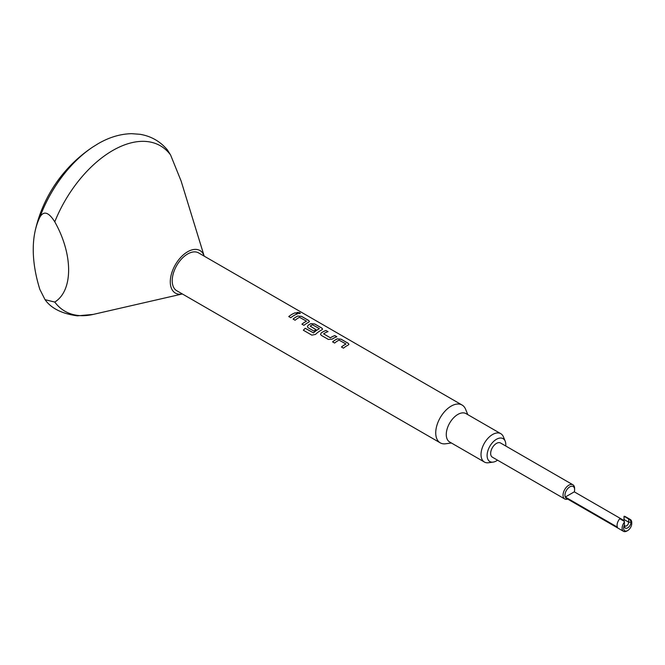 <?xml version="1.0" encoding="UTF-8"?>
<svg xmlns="http://www.w3.org/2000/svg" width="665" height="665" viewBox="0 0 665 665"><rect width="100%" height="100%" fill="white"/><g stroke="black" fill="none" stroke-linecap="round" stroke-linejoin="round"><path stroke-width="1" d="M299.74 312.733L296.864 312.384L297.396 313.049C299.824 313.813 300.605 313.705 299.74 312.733L300.289 313.331L296.856 312.434M341.478 347.005A21.779 12.577 -60 0 1 344.744 344.719A21.779 12.577 -60 0 1 345.875 344.113L345.875 344.063A21.837 12.61 -60 0 0 344.744 344.67A21.837 12.61 -60 0 0 341.444 346.989L343.473 348.161A21.837 12.61 -60 0 1 346.773 345.842A21.837 12.61 -60 0 1 348.169 345.102L348.934 344.32L348.152 343.265L341.054 339.167L337.296 338.876A21.779 12.577 -60 0 0 335.892 339.607A21.779 12.577 -60 0 0 332.625 341.893M320.538 334.354L321.286 332.857L320.538 334.37L321.311 335.368L328.41 339.458L332.168 339.142A21.837 12.61 -60 0 1 333.597 338.236A21.837 12.61 -60 0 1 336.864 336.756L334.844 335.584A21.837 12.61 -60 0 0 331.569 337.064A21.837 12.61 -60 0 0 330.405 337.787L330.414 337.828A21.779 12.577 -60 0 1 331.569 337.113A21.779 12.577 -60 0 1 334.836 335.634L336.806 336.773M330.414 337.828L323.589 333.847A21.837 12.61 -60 0 1 324.744 333.123A21.837 12.61 -60 0 1 328.02 331.644L325.983 330.522A21.779 12.577 -60 0 0 322.725 332.001A21.779 12.577 -60 0 0 321.295 332.899M303.373 330.247A21.779 12.577 -60 0 1 305.235 328.31L313.523 332.899A21.779 12.577 -60 0 1 318.178 329.375A21.779 12.577 -60 0 1 319.308 328.776L319.308 328.726A21.837 12.61 -60 0 0 318.178 329.333A21.837 12.61 -60 0 0 313.506 332.866L305.227 328.277A21.837 12.61 -60 0 0 303.348 330.231L311.86 335.143L315.501 334.404A21.837 12.61 -60 0 1 320.422 330.63A21.837 12.61 -60 0 1 321.827 329.898L322.591 329.109L321.802 328.053L314.711 323.963L310.954 323.614A21.837 12.61 -60 0 0 309.549 324.354A21.837 12.61 -60 0 0 308.119 325.252L307.363 326.756L308.144 327.762L313.955 331.112A21.837 12.61 -60 0 1 315.95 329.607L310.189 326.116A21.837 12.61 -60 0 1 311.353 325.393A21.837 12.61 -60 0 1 312.484 324.786L319.308 328.585M307.371 326.764L308.119 325.293A21.779 12.577 -60 0 1 309.549 324.395A21.779 12.577 -60 0 1 310.946 323.664L310.954 323.614M315.925 329.632L310.189 326.116M301.96 324.188A21.779 12.577 -60 0 1 305.227 321.902A21.779 12.577 -60 0 1 306.357 321.295L306.357 321.253A21.837 12.61 -60 0 0 305.227 321.86A21.837 12.61 -60 0 0 301.927 324.171L303.955 325.343A21.837 12.61 -60 0 1 307.255 323.024A21.837 12.61 -60 0 1 308.651 322.292L309.416 321.503L308.635 320.447L301.536 316.357L297.779 316.058A21.779 12.577 -60 0 0 296.374 316.789A21.779 12.577 -60 0 0 293.107 319.084M288.785 316.582A21.779 12.577 -60 0 1 292.051 314.296A21.779 12.577 -60 0 1 295.318 312.816L295.327 312.766A21.837 12.61 -60 0 0 292.051 314.254A21.837 12.61 -60 0 0 288.751 316.565L290.78 317.737A21.837 12.61 -60 0 1 294.08 315.418A21.837 12.61 -60 0 1 297.346 313.938L295.327 312.766M505.741 445.999A13.225 7.639 120 0 0 505.192 441.194A13.225 7.639 120 0 0 496.456 439.291A13.225 7.639 120 0 0 487.262 453.439A13.225 7.639 120 0 0 493.122 462.108A13.225 7.639 120 0 0 496.456 460.887A13.225 7.639 120 0 0 497.553 460.18M493.122 462.108L488.467 462.74A16.376 9.451 -60 0 1 484.411 462.042A16.376 9.451 -60 0 1 481.901 448.925A16.376 9.451 -60 0 1 492.599 434.494A16.376 9.451 -60 0 1 500.787 433.68A16.376 9.451 -60 0 1 503.413 436.847L505.192 441.194M484.411 462.042L449.665 441.992A16.376 9.451 -60 0 1 447.154 428.867A16.376 9.451 -60 0 1 457.852 414.436A16.376 9.451 -60 0 1 466.04 413.622L500.787 433.68M451.41 442.998L445.658 443.779A21.837 12.61 -60 0 1 440.255 442.857A21.837 12.61 -60 0 1 436.905 425.359A21.837 12.61 -60 0 1 451.169 406.115A21.837 12.61 -60 0 1 462.084 405.035A21.837 12.61 -60 0 1 465.591 409.258L467.794 414.636M39.858 217.247A93.05 53.724 -60 0 1 92.776 147.031L92.776 147.031A136.475 136.475 0 0 0 35.22 230.647A109.176 63.034 -120 0 0 33.25 249.516A109.176 63.034 -120 0 0 39.858 289.425L45.054 299.682L54.771 302.068C73.266 290.597 73.208 254.562 54.771 221.819C48.636 212.052 43.666 210.531 39.858 217.247A109.176 63.034 -120 0 0 35.22 230.647M45.054 299.682C51.163 308.361 61.945 313.747 77.398 315.842L93.183 314.42L182.368 293.963A24.563 14.181 -60 0 1 170.489 278.618A24.563 14.181 -60 0 1 187.655 251.744A24.563 14.181 -60 0 1 204.197 256.141L181.113 181.021L170.572 154.962L167.405 149.908C160.198 141.362 151.08 136.159 140.049 134.297L131.579 133.673C120.265 133.948 109.085 137.306 98.038 143.756L92.776 147.031M623.886 520.471L574.294 491.842A6.825 3.94 120 0 0 574.618 489.648L574.618 488.534A8.188 4.73 120 0 0 572.922 484.785L500.546 442.998A8.188 4.73 120 0 0 494.236 445.193A8.188 4.73 120 0 0 490.662 453.43A8.188 4.73 120 0 0 492.358 457.179L564.735 498.966A8.188 4.73 120 0 0 567.686 499.091M572.922 484.785A8.188 4.73 120 0 0 566.613 486.98A8.188 4.73 120 0 0 563.039 495.217A8.188 4.73 120 0 0 564.735 498.966M574.618 489.648A6.825 3.94 120 0 0 569.797 486.863A6.825 3.94 120 0 0 564.967 495.217A6.825 3.94 120 0 0 565.292 497.038A6.825 3.94 120 0 0 566.381 498.343L623.512 531.327A6.825 3.94 120 0 0 626.929 530.986L627.694 530.545A5.736 3.308 120 0 0 631.75 523.521L631.75 522.632A6.825 3.94 120 0 0 630.337 519.506A6.825 3.94 120 0 0 629.431 519.207L630.977 521.219L630.977 522.183A4.638 2.677 -60 0 1 627.694 527.869A4.638 2.677 -60 0 1 624.418 525.973L624.418 525.009A5.736 3.308 120 0 0 623.645 528.201A5.736 3.308 120 0 0 627.694 530.545M630.337 519.506L625.316 516.614A6.825 3.94 120 0 0 624.028 516.289L624.028 519.515L628.666 522.183A3.001 1.737 120 0 1 627.353 525.209A3.001 1.737 120 0 1 625.042 526.015A3.001 1.737 120 0 1 624.418 524.635L624.418 522.108A6.825 3.94 120 0 0 622.099 528.201A6.825 3.94 120 0 0 623.512 531.327M624.418 522.108L624.418 521.418L619.78 518.742A6.825 3.94 120 0 0 617.078 525.308A6.825 3.94 120 0 0 617.403 527.129L565.292 497.038L574.294 491.842M631.75 523.521A5.736 3.308 120 0 0 630.977 521.219M462.084 405.035L198.569 252.891A21.837 12.61 120 0 0 187.655 253.98A21.837 12.61 120 0 0 173.39 273.215A21.837 12.61 120 0 0 176.732 290.713L440.255 442.857M306.357 321.104L299.533 317.313A21.837 12.61 -60 0 0 298.402 317.92A21.837 12.61 -60 0 0 295.102 320.231L293.074 319.067A21.837 12.61 -60 0 1 296.374 316.748A21.837 12.61 -60 0 1 297.779 316.008M321.286 332.857A21.837 12.61 -60 0 1 322.725 331.96A21.837 12.61 -60 0 1 325.991 330.472M345.875 343.921L339.05 340.123A21.837 12.61 -60 0 0 337.92 340.729A21.837 12.61 -60 0 0 334.62 343.049L332.591 341.877A21.837 12.61 -60 0 1 335.892 339.566A21.837 12.61 -60 0 1 337.296 338.826M330.405 337.787L323.589 333.847M630.977 522.183L628.666 522.183L628.666 518.966L624.028 516.289M628.666 518.966L629.431 519.207M624.028 519.515A3.001 1.737 -60 0 1 623.704 521.003M297.288 313.955L295.318 312.816M309.416 321.528L308.627 320.497L301.528 316.407L297.779 316.058M322.591 329.133L321.793 328.103L314.703 324.013L310.946 323.664M327.961 331.66L325.983 330.522M348.934 344.337L348.144 343.315L341.045 339.216L337.296 338.876M54.771 221.819A95.494 55.137 -60 0 1 112.668 150.539A95.494 55.137 -60 0 1 170.572 154.962M93.183 314.42A95.494 55.137 -60 0 1 54.771 302.068"/></g></svg>
